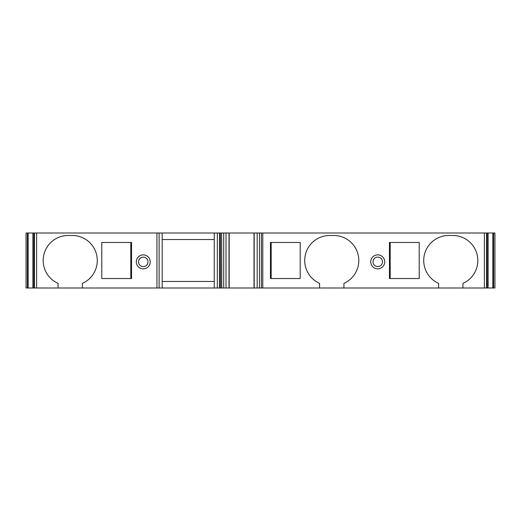 <?xml version="1.0" encoding="UTF-8"?>
<svg xmlns="http://www.w3.org/2000/svg" width="521" height="521" viewBox="0 0 521 521"><rect width="100%" height="100%" fill="white"/><g stroke="black" fill="none" stroke-linecap="round" stroke-linejoin="round"><path stroke-width="0.78" d="M487.142 287.996L462.941 287.996L462.941 283.372A25.021 25.021 0 0 0 452.801 235.479L448.744 235.479A25.021 25.021 0 0 0 438.597 283.372L438.597 287.996L261.438 287.996L261.438 233.004L487.142 233.004L487.142 287.996L492.853 287.996L492.853 233.004L494.95 233.004L494.95 287.996L492.853 287.996M259.497 287.996L261.438 287.996L261.438 233.004L259.497 233.004L259.497 287.996L223.704 287.996L223.704 233.004L221.62 233.004L221.757 287.996L223.704 287.996L223.704 233.004L254.014 233.004L254.014 287.996M221.62 287.996L217.329 287.996L217.329 233.004L221.62 233.004L221.62 287.996M36.613 233.004L36.613 287.996L33.995 287.996L33.995 233.004L159.12 233.004L159.12 287.996L217.329 287.996M159.12 287.996L156.945 287.996L156.945 233.004M36.613 287.996L156.945 287.996M32.882 233.004L33.93 233.004L33.93 287.996L26.05 287.996L26.05 233.004L32.882 233.004L32.882 287.996M487.005 287.996L487.07 233.004L487.005 287.996M438.597 287.996L462.941 287.996M270.451 278.533L300.2 278.533L300.2 242.467L270.451 242.467L270.451 278.533M271.174 278.533L271.174 242.467M343.932 287.996L343.932 283.372A25.021 25.021 0 0 0 333.785 235.479L329.728 235.479A25.021 25.021 0 0 0 319.588 283.372L319.588 287.996M82.403 287.996L82.403 283.372A25.021 25.021 0 0 0 72.256 235.479L68.199 235.479A25.021 25.021 0 0 0 58.059 283.372L58.059 287.996M159.12 233.004L217.329 233.004M214.261 281.464L214.261 233.004L214.261 287.996L214.261 281.464L162.194 281.464M220.409 233.004L220.409 287.996M419.216 278.533L419.216 242.467L389.461 242.467L389.461 278.533L419.216 278.533M254.014 233.004L259.497 233.004M492.853 233.004L487.142 233.004M162.194 239.536L214.261 239.536M488.118 233.004L488.118 287.996M131.539 278.533L101.784 278.533L101.784 242.467L131.539 242.467L131.539 278.533M229.181 287.996L229.181 233.004M262.786 233.004L262.786 287.996M382.473 261.855A4.735 4.735 0 0 0 375.374 257.752A4.735 4.735 0 0 0 375.374 265.951A4.735 4.735 0 0 0 382.473 261.855A4.735 4.735 0 0 1 377.745 266.583A4.735 4.735 0 0 1 373.01 261.855M162.194 287.996L162.194 233.004M390.19 278.533L390.19 242.467M130.81 242.467L130.81 278.533M147.99 261.874A4.735 4.735 0 0 0 140.891 257.778A4.735 4.735 0 0 0 140.891 265.977A4.735 4.735 0 0 0 147.99 261.874A4.735 4.735 0 0 0 140.891 257.778A4.735 4.735 0 0 0 140.891 265.977A4.735 4.735 0 0 0 147.99 261.874M34.438 233.004L34.438 287.996M28.147 287.996L28.147 233.004M219.51 287.996L219.51 233.004M493.615 233.004L493.615 287.996M493.205 233.004L493.205 287.996M229.012 233.004L229.012 287.996M226.01 233.004L226.01 287.996M27.802 287.996L27.802 233.004M27.385 287.996L27.385 233.004M254.183 287.996L254.183 233.004M33.858 233.004L33.858 287.996M257.185 287.996L257.185 233.004M150.243 261.874A6.988 6.988 0 0 1 139.765 267.924A6.988 6.988 0 0 1 139.765 255.824A6.988 6.988 0 0 1 150.243 261.874M484.387 233.004L484.387 287.996M384.726 261.855A6.988 6.988 0 0 1 374.247 267.905A6.988 6.988 0 0 1 374.247 255.798A6.988 6.988 0 0 1 384.726 261.855M486.562 233.004L486.562 287.996"/></g></svg>
